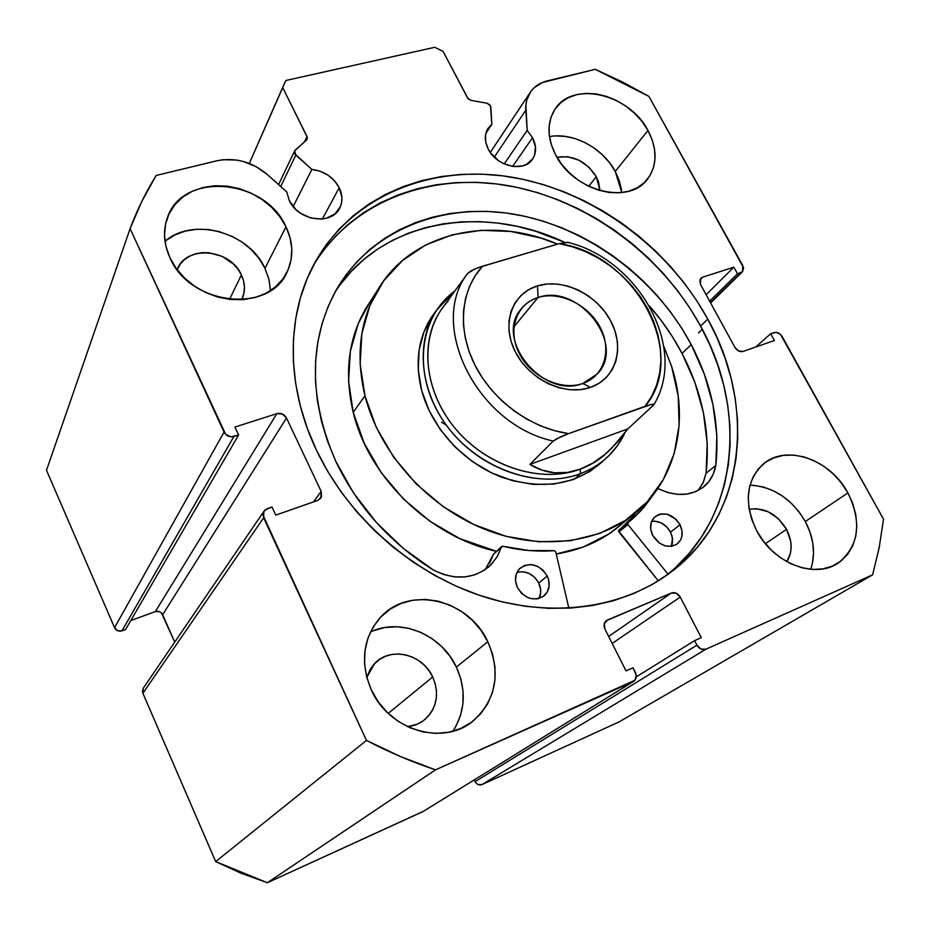 <?xml version="1.0" encoding="UTF-8"?>
<svg xmlns="http://www.w3.org/2000/svg" width="930" height="930" viewBox="0 0 930 930"><rect width="100%" height="100%" fill="white"/><g stroke="black" fill="none" stroke-linecap="round" stroke-linejoin="round"><path stroke-width="1.4" d="M490.424 105.706L491.831 124.225L487.622 129.003L485.518 135.141L485.739 142.069L488.273 149.137L491.017 153.45L498.666 160.762L503.258 163.471L513.093 166.482L522.497 165.947L526.578 164.354L532.727 158.879L534.564 155.194L535.436 146.673L532.541 137.686C536.482 145.545 536.552 152.59 532.75 158.832C524.625 172.736 496.736 166.807 488.273 149.137C484.53 141.593 484.367 134.78 487.785 128.724L491.831 124.225L485.844 133.467L491.831 124.225L490.854 107.159L489.819 104.834L486.995 103.218L490.424 105.706M512.581 166.412L532.541 137.686L512.581 166.412M490.296 152.462L529.833 92.954C526.764 97.941 525.427 103.683 525.81 110.159L494.283 157.135L525.81 110.159L527.171 130.409L504.211 163.924L527.171 130.409L532.541 137.686L527.171 130.409L525.88 104.962L526.764 100.022L530.914 91.349L534.087 87.78L542.295 82.526L595.235 69.32L622.437 81.98L648.896 96.371L743.593 267.817L742.593 271.641L737.502 273.78L733.851 267.189L702.487 277.233L699.813 280.011L700.499 284.429L734.979 347.506L738.653 351.017L743.117 351.435L774.411 340.485L770.679 333.742L776.225 332.324L780.549 334.428L883.5 519.161L879.257 547.282L872.607 574.821L705.893 649.21L700.964 649.059L696.942 645.176L694.594 640.631L701.278 637.678L680.237 597.072L676.261 593.235L671.344 593.026L607.441 620.019L604.279 623.693L604.93 629.075L626.029 670.902L633.028 667.81L636.248 675.227L634.923 680.249L435.473 769.854L400.621 756.625L366.455 740.419L262.957 515.011L263.411 512.302L264.934 510.07L272.013 507.013L275.768 515.115L317.758 500.41L321.489 496.829L321.199 491.47L286.498 418.012L282.406 414.036L276.873 413.629L234.93 427.068L238.603 434.973L231.059 436.833L225.734 434.438L130.095 228.664L141.93 201.171L156.182 175.456L216.923 160.774L223.281 159.693L236.604 160.041L243.3 161.471L256.145 166.656L267.422 174.607L286.766 191.94L289.3 200.613L295.775 209.413L300.169 213.005L310.434 217.887L321.269 219.108L326.372 218.271L334.998 213.888L340.438 206.53L341.694 202.077L341.915 197.334L339.229 187.697C342.635 194.847 342.833 201.566 339.834 207.855C332.057 225.653 298.239 221.015 289.3 200.613L286.766 191.94L267.422 174.607C252.088 161.774 235.255 157.158 216.923 160.774L156.182 175.456C145.882 192.01 137.187 209.75 130.095 228.664L224.049 432.078L114.553 627.68L46.5 470.278L130.095 228.664L46.5 470.278L114.553 627.68C116.192 630.645 118.668 631.691 121.958 630.842L117.622 630.714L114.553 627.68L224.049 432.078C226.316 435.949 229.594 437.425 233.872 436.507L238.603 434.973L125.597 629.505L121.958 630.842L233.872 436.507L121.958 630.842L125.597 629.505L238.603 434.973L234.93 427.068L276.873 413.629L155.368 611.58L130.781 620.566L155.368 611.58L276.873 413.629C281.034 412.746 284.243 414.199 286.498 418.012L321.199 491.47L313.41 501.933L321.199 491.47L320.838 498.073L317.758 500.41L275.768 515.115L272.013 507.013L267.282 508.652L263.888 511.337L263.632 517.789L366.455 740.419L215.679 861.61L142.895 693.269L142.441 691.13L143.511 687.863M322.373 219.015L339.229 187.697L322.373 219.015M294.612 150.974L295.821 155.078L280.721 186.523L295.821 155.078L311.852 169.423L293.171 206.6L311.852 169.423C324.198 171.027 333.324 177.119 339.229 187.697L334.521 180.815L327.976 175.166L320.187 171.248L311.852 169.423L294.833 153.845L294.38 152.45L295.298 150.032L306.505 140.151L307.377 137.524L282.662 87.466L285.859 80.492L434.81 47.279L443.087 51.406L468.116 98.731L470.952 100.347L486.995 103.218L470.952 100.347L467.511 97.848L443.087 51.406L434.81 47.279L285.859 80.492L249.287 163.459L282.662 87.466L307.04 136.536L307.179 139.244L294.612 150.974L278.57 184.593M702.301 329.278L698.488 332.928L702.301 329.278M663.683 577.379L665.74 575.798C738.257 519.812 748.452 411.63 700.581 326.07L707.788 319.118C756.125 405.259 746.127 514.127 673.227 570.427C625.471 607.836 553.315 619.148 482.728 596.409C412.246 573.461 348.262 517.15 316.479 450.26L327.918 471.766L341.45 492.435L356.922 512.035L374.174 530.332L392.995 547.096L413.164 562.139L434.45 575.275L456.595 586.353L479.345 595.281L502.409 601.954L525.543 606.313L548.468 608.348L570.939 608.057L592.712 605.477L613.556 600.687L633.272 593.747L651.651 584.807L668.554 573.961L683.817 561.383L697.326 547.224L708.997 531.658L718.739 514.848L726.504 497.004L732.27 478.287L736.002 458.885L737.723 438.995L737.444 418.791L735.212 398.459L731.05 378.15L725.051 358.062L717.263 338.322L707.788 319.118L696.698 300.576L684.12 282.848L670.123 266.061L654.86 250.333L638.433 235.813L620.973 222.584L602.605 210.761L583.494 200.438L563.766 191.708L543.573 184.652L523.078 179.327L502.444 175.817L481.845 174.154L461.431 174.375L441.39 176.526L421.906 180.594L403.155 186.593L385.311 194.51L368.559 204.286L353.075 215.888L339.031 229.233L326.581 244.23L315.909 260.772L307.132 278.721L300.39 297.914L295.798 318.176L293.427 339.322L293.369 361.131L295.647 383.369L300.274 405.817L307.237 428.195L316.479 450.26C286.231 387.02 286.138 317.793 312.701 266.736C348.785 197.288 428.707 164.203 509.256 176.77C589.992 189.627 667.298 245.369 707.788 319.118L700.581 326.07C661.381 254.448 587.167 199.892 508.826 185.768C430.66 171.969 351.993 201.066 313.166 265.817M810.728 569.311C815.75 554.013 813.959 538.075 805.322 521.521L847.928 492.923C862.11 522.532 858.995 545.817 838.604 562.766C815.308 579.588 773.202 563.382 756.625 530.658L763.286 541.039L771.516 550.304L780.991 558.047L791.314 563.952L802.067 567.812L812.82 569.462L823.143 568.846L832.629 566.01L840.918 561.092L847.683 554.292L852.694 545.898L855.763 536.25L856.809 525.729L855.798 514.72L852.798 503.642L847.928 492.923L841.371 482.926L833.385 474.033L824.247 466.558L814.296 460.769L803.904 456.886L793.441 455.072L783.293 455.386L773.853 457.839L765.46 462.361L758.45 468.801L753.102 476.927L749.65 486.448L748.243 496.992L748.964 508.175L751.789 519.545L756.625 530.658C743.721 502.874 745.953 480.647 763.344 463.977C786.257 443.901 830.374 459.35 847.928 492.923L805.322 521.521L799.091 511.895L791.442 503.339L782.676 496.167L773.097 490.645L763.077 486.96L752.951 485.262M452.898 731.236C465.395 711.369 466.558 689.99 456.374 667.077L487.832 641.735C501.084 673.157 496.202 699.569 473.196 720.959C443.459 746.488 388.752 730.306 371.303 689.897L378.277 701.906L387.322 712.496L398.075 721.25L410.084 727.806L422.883 731.91L435.914 733.398L448.678 732.236L460.675 728.481L471.405 722.319L480.496 714.008L487.599 703.894L492.482 692.397L494.958 679.958L494.981 667.043L492.575 654.15L487.832 641.735L480.961 630.261L472.196 620.136L461.873 611.719L450.364 605.314L438.088 601.164L425.475 599.432L412.99 600.199L401.109 603.442L390.263 609.08L380.893 616.927L373.36 626.692L367.978 638.038L364.99 650.523L364.537 663.683L366.664 676.982L371.303 689.897C360.038 662.52 362.863 638.608 379.754 618.136C407.968 584.935 468.604 598.874 487.832 641.735L456.374 667.077L449.853 656.08L441.506 646.397L431.648 638.364L420.639 632.272L408.863 628.355L396.761 626.75L384.776 627.552L373.349 630.738M621.786 192.591L615.253 171.446L647.954 130.467C657.487 148.963 657.394 165.121 647.64 178.967C629.343 205.402 573.647 191.452 555.698 155.031L561.743 164.378L569.381 172.875L578.332 180.211L588.213 186.058L598.641 190.208L609.173 192.475L619.415 192.801L628.936 191.185L637.387 187.697L644.444 182.501L649.849 175.793L653.406 167.865L654.999 159.03L654.592 149.614L652.209 139.977L647.954 130.467L641.991 121.458L634.551 113.251L625.902 106.171L616.369 100.452L606.279 96.313L596.025 93.918L585.97 93.372L576.495 94.686L567.963 97.848L560.709 102.742L555.001 109.205L551.106 116.994L549.165 125.829L549.293 135.362L551.502 145.231L555.698 155.031C547.107 137.873 546.794 122.714 554.757 109.589C572.101 80.306 629.319 93.744 647.954 130.467L615.253 171.446L609.557 162.727L602.419 154.822L594.096 148.01L584.9 142.534L575.17 138.605L565.242 136.385L555.512 135.954M270.479 290.625L268.956 279.384L264.98 268.375L285.987 226.815C293.345 242.567 293.729 257.598 287.149 271.944C269.828 314.166 189.767 305.575 169.911 257.715L176.165 268.363L184.5 277.989L194.579 286.219L206.007 292.718L218.283 297.205L230.942 299.53L243.462 299.611L255.343 297.461L266.12 293.171L275.396 286.952L282.813 279.058L288.126 269.793L291.148 259.551L291.776 248.694L290.032 237.65L285.987 226.815L279.791 216.597L271.7 207.355L261.993 199.427L251.03 193.091L239.219 188.604L226.967 186.116L214.725 185.744L202.961 187.5L192.115 191.371L182.594 197.195L174.794 204.798L169.028 213.888L165.552 224.142L164.505 235.151L165.97 246.496L169.911 257.715C163.843 244.23 162.901 231.198 167.086 218.62C181.292 171.05 265.155 178.165 285.987 226.815L264.98 268.375L259.086 258.54L251.344 249.67L242.056 242.079L231.547 236.046M241.73 299.739L244.02 292.915L244.439 286.952L243.555 280.872L241.393 274.908L238.045 269.281L233.628 264.213L222.317 256.447L209.134 252.762L202.438 252.646L196.009 253.727L190.104 255.948L184.942 259.238L180.722 263.481L177.119 269.654C185.895 244.718 230.407 248.729 241.393 274.908L229.559 299.39L241.393 274.908C245.206 283.231 245.45 291.241 242.126 298.925L241.73 299.739L242.126 298.925M596.269 176.7L600.013 190.604L598.56 181.955L596.269 176.7L588.737 186.314L596.269 176.7C586.249 161.25 573.147 154.799 556.989 157.333L567.765 156.728L578.972 160.204L588.969 167.202L596.269 176.7M432.717 676.947C439.553 693.524 437.053 707.614 425.219 719.227C420.162 723.47 414.257 725.946 407.491 726.632L417.279 724.156L423.162 720.831L428.172 716.356L432.125 710.88L434.88 704.626L436.344 697.849L436.461 690.792L435.228 683.736L432.717 676.947L388.252 713.391L432.717 676.947C422.627 653.941 390.379 646.269 374.709 663.485L366.769 677.4L370.303 669.205L374.383 663.834L379.475 659.486L385.38 656.324L391.867 654.464L398.691 653.964L405.596 654.848L412.327 657.057L418.616 660.533L424.254 665.113L429.009 670.658L432.717 676.947M786.536 529.356C792.534 541.376 792.639 552.153 786.827 561.674L790.465 553.176L791.139 547.398L790.698 541.353L786.536 529.356L765.367 543.678L786.536 529.356C776.852 513.825 764.39 507.141 749.15 509.338L756.671 508.71L768.157 511.733L778.631 518.975L786.536 529.356M529.833 92.954C533.739 86.862 539.516 82.851 547.154 80.933L595.235 69.32L648.896 96.371L742.803 265.608L742.57 271.665L737.502 273.78L709.637 301.146L737.502 273.78L733.851 267.189L706.126 294.717L733.851 267.189L702.487 277.233L699.837 279.93L702.487 277.233L700.732 278.349L700.499 284.429L734.979 347.506C737.176 350.843 739.885 352.156 743.117 351.435L774.411 340.485L770.679 333.742L755.718 347.018L770.679 333.742L774.12 332.556C777.271 331.859 779.933 333.161 782.118 336.439L883.5 519.161L879.257 547.282L872.607 574.821L619.182 721.843L482.007 784.571L478.113 784.571L476.358 783.386L474.288 779.91L475.102 781.63C476.823 784.536 479.124 785.525 482.007 784.571L705.893 649.21L872.607 574.821L619.182 721.843L482.007 784.571L705.893 649.21C702.313 650.314 699.325 648.977 696.942 645.176L475.102 781.63L696.942 645.176L694.594 640.631L636.271 676.889L694.594 640.631L701.278 637.678L680.237 597.072L612.173 643.421L680.237 597.072C677.889 593.34 674.924 591.992 671.344 593.026L608.65 636.446L671.344 593.026L606.209 620.74C603.872 622.891 603.454 625.669 604.93 629.075L626.029 670.902L633.028 667.81L635.388 672.471C636.969 676.157 636.434 679.086 633.807 681.272L423.173 811.483L267.375 882.721L241.196 873.282L215.679 861.61L142.895 693.269L263.632 517.789L142.895 693.269L143.243 688.258L263.876 511.361M423.882 811.076L267.375 882.721L435.473 769.854L632.946 681.748L423.173 811.483L633.353 681.551M159.611 611.719L155.368 611.58C158.588 610.754 161.018 611.801 162.657 614.718L286.498 418.012L162.657 614.718L174.712 642.095L161.425 612.928M220.201 231.803L208.436 229.512L196.672 229.257L185.361 231.082L174.921 234.918L165.761 240.649M270.432 289.497L268.817 278.826L264.98 268.375C249.089 232.244 193.115 216.551 164.994 241.265M621.507 190.011L619.287 180.653L615.253 171.446C602.954 147.998 572.857 131.967 549.467 136.64M455.688 726.749L460.455 715.693L462.931 703.743L463.047 691.35L460.838 678.97L456.374 667.077C441.471 634.469 400.388 617.415 370.489 631.958M812.425 563.371L813.552 553.187L812.704 542.55L809.925 531.867L805.322 521.521C791.686 498.689 773.237 486.564 749.987 485.158M304.389 142.023L307.04 136.536L304.389 142.023M740.943 272.664L710.415 302.575L740.943 272.664M676.273 566.8L689.723 552.722L701.348 537.249L711.066 520.544L718.82 502.805L724.575 484.204L728.33 464.93L730.085 445.156L729.852 425.091L727.667 404.875L723.587 384.706L717.658 364.746L709.962 345.146L700.581 326.07L689.607 307.656L677.133 290.044L663.264 273.374L648.117 257.773L631.819 243.358L614.486 230.233L596.269 218.515L577.286 208.297L557.698 199.648L537.656 192.673L517.301 187.418L496.818 183.966L476.346 182.35L456.072 182.617L436.17 184.791L416.814 188.871L398.18 194.87L380.451 202.763L363.804 212.528L348.425 224.084L334.463 237.371M215.679 861.61L267.375 882.721L435.473 769.854C412.002 762.007 388.996 752.196 366.455 740.419L215.679 861.61M441.518 422.22L446.237 425.103M435.054 312.248L423.952 331.824L419.081 350.203L418.279 369.989L421.65 390.402C414.757 362.409 418.14 337.869 431.787 316.77L436.53 310.213L454.77 291.078C418.512 317.328 412.199 375.255 443.471 421.162C474.335 467.279 536.424 490.505 580.46 473.661C600.943 465.709 615.695 452.213 624.739 433.182L617.892 445.075L609.069 455.549C601.047 463.466 591.515 469.499 580.46 473.661L574.601 479.066L580.46 473.661C540.969 488.576 486.53 472.149 453.549 434.229C420.395 396.424 413.943 343.565 436.53 310.213M364.955 395.796L353.214 412.339C368.536 477.16 429.753 536.808 496.434 551.327L459.757 538.586L429.997 521.3L403.399 498.957L381.149 472.533L364.2 443.226L353.214 412.339L364.955 395.796C355.562 356.05 359.771 320.815 377.58 290.114C411.025 232.419 489.866 214.935 557.5 244.125L540.876 238.08L510.861 231.465L480.984 230.326L452.294 234.813L425.835 244.916L402.655 260.377L383.718 280.79L369.884 305.505L361.863 333.649L360.143 364.153L364.955 395.796C379.254 452.271 426.3 505.455 483.24 528.67C540.225 551.839 601.466 543.411 638.782 510.128C677.226 476.276 688.839 419.349 671.658 366.594L678.226 396.099L679.121 425.452L674.169 453.596L663.381 479.485L647.013 502.049L625.53 520.335L599.652 533.471L570.334 540.772L538.702 541.783L506.071 536.343L473.87 524.555L443.505 506.873L416.349 484.053L393.599 457.107L376.232 427.242L364.955 395.796M556.233 553.989C582.041 549.828 603.93 539.795 621.926 523.904L608.848 533.983L583.343 546.98L556.233 553.989M658.103 580.599L656.08 582.238L658.103 580.599M370.361 301.367L358.317 323.466L350.354 351.203L348.576 381.23L353.214 412.339C344.112 373.279 348.343 338.59 365.932 308.272L377.557 290.148M663.788 346.286L671.658 366.594L663.788 346.286M603.058 461.036C576.17 485.332 542.202 490.645 501.154 476.974C463.326 462.512 431.59 427.812 421.65 390.402L429.114 410.595L440.39 429.718L455.037 446.97L472.463 461.606L491.912 473.01L512.57 480.717L533.553 484.425L554.001 484.042L573.089 479.613L590.062 471.405L603.721 460.373M538.017 297.542C516.313 304.005 507.187 330.208 519.324 353.563C531.135 377.034 561.243 391.123 582.738 383.497L590.457 387.403C565.08 396.482 529.356 379.789 515.383 351.982C501.014 324.291 511.919 293.403 537.54 285.87L538.017 297.542L513.965 326.732L538.017 297.542C578.402 282.639 626.692 344.402 597.246 374.011L582.738 383.497C543.806 399.423 494.307 339.973 520.684 309.516C525.078 303.796 530.856 299.797 538.017 297.542L537.54 285.87L528.705 289.695L521.16 295.322L515.208 302.575L511.093 311.166L509.001 320.792L509.012 331.068L511.163 341.612L515.383 351.982L521.498 361.77L529.286 370.57L538.424 378.045L548.537 383.869L559.232 387.833L570.067 389.775L580.611 389.624L590.457 387.403L599.199 383.218L606.534 377.266L612.173 369.768L615.927 361.038L617.66 351.424L617.346 341.287L615.009 331.01L610.731 320.978L604.698 311.538L597.13 303.064L588.295 295.845L578.541 290.137L568.207 286.173L557.663 284.092L547.317 283.987L537.54 285.87C562.952 277.942 596.781 294.31 610.731 320.978C625.041 347.518 616.044 378.731 590.457 387.403L582.738 383.497C604.419 376.208 612.196 349.773 600.083 327.232C588.295 304.587 559.546 290.73 538.017 297.542M467.093 274.152L470.661 271.072L478.729 267.468L559.174 243.625L572.543 246.822L585.691 251.693L598.385 258.122L610.406 266.003L621.554 275.199L631.633 285.533L640.444 296.833L647.85 308.911L653.697 321.536L657.87 334.509L660.3 347.599L660.916 360.549L659.672 373.128L656.592 385.101L651.709 396.238L645.083 406.317L651.453 404.376L653.883 404.701L627.831 428.916L529.891 464.407L553.245 441.053L556.57 438.832L568.637 433.613L651.453 404.376L653.569 404.178L653.441 405.213L627.831 428.916L611.359 448.597L605.325 454.096C597.211 460.954 588.876 465.965 580.32 469.139C571.764 472.312 563.173 473.521 554.547 472.789C546.166 472.056 537.947 469.266 529.891 464.407L553.245 441.053C477.218 424.615 427.986 325.64 467.093 274.152L440.832 310.306C418.802 342.624 424.998 393.936 457.13 430.683C489.099 467.534 541.957 483.577 580.32 469.139C590.655 465.279 599.629 459.711 607.244 452.433C599.629 459.711 590.655 465.279 580.32 469.139L580.46 473.661L580.32 469.139C539.935 484.425 483.693 465.5 452.433 424.987C420.93 384.613 420.023 330.696 448.214 301.018M447.353 301.285L467.569 273.467L447.4 301.274M627.831 428.916L616.997 442.668L605.325 454.096L593.038 462.977L580.32 469.139L567.416 472.44L554.547 472.789L541.957 470.103L529.891 464.407L627.831 428.916M559.174 243.625L568.032 242.428L559.174 243.625C634.632 253.948 689.479 354.051 645.083 406.317L568.637 433.613L554.536 430.683L540.562 425.87L527.019 419.256L514.174 410.979L502.305 401.214L491.656 390.147L482.472 378.033L474.928 365.13L469.162 351.703L465.302 338.043L463.396 324.43L463.477 311.132L465.523 298.437L469.452 286.568L475.172 275.768L482.565 266.224L559.174 243.625M482.565 266.224L474.719 269.037L467.569 273.467C427.672 324.744 476.799 424.545 553.245 441.053L560.767 436.763L568.637 433.613C530.844 428.381 492.842 400.667 474.928 365.13C457.002 329.569 460.629 289.951 482.565 266.224M618.822 530.17L627.924 522.776L627.936 524.555L667.938 574.043L627.936 524.555L618.834 531.937L627.738 524.264L618.636 531.646L658.324 580.855L618.496 530.798L618.636 531.646L627.738 524.264L627.959 522.741L644.072 507.199L654.406 493.226M680.051 524.799C683.515 532.53 682.678 538.842 677.528 543.725C668.17 548.898 659.893 546.108 652.674 535.355L659.393 543.108L665.38 545.933L671.518 546.317L676.854 544.236L680.586 539.993L681.667 537.261L682.039 531.1L680.051 524.799L676.005 519.3L667.461 514.313L661.37 513.883L658.556 514.604L653.906 517.766L651.14 522.823L650.709 528.996L652.674 535.355C649.314 527.798 650.082 521.591 654.952 516.743C664.322 511.256 672.692 513.941 680.051 524.799L670.495 532.088L680.051 524.799M671.379 546.34C673.227 541.865 672.936 537.11 670.495 532.088L666.496 526.647L661.056 522.834L654.987 521.207L651.651 521.358C659.591 520.672 665.88 524.253 670.495 532.088L672.448 538.331L671.379 546.34M547.235 576.007C550.56 583.773 549.618 590.283 544.422 595.572C534.122 601.826 525.113 599.153 517.394 587.516L521.567 593.352L527.403 597.409L530.67 598.56L537.249 598.897L543.074 596.618L547.247 592.085L549.142 585.993L548.502 579.285L547.235 576.007L543.085 570.241L537.319 566.219L530.798 564.545L524.497 565.475L519.37 568.893L516.22 574.275L515.522 580.808L517.394 587.516C514.197 579.983 515.022 573.612 519.882 568.381C530.193 561.697 539.307 564.243 547.235 576.007L538.761 583.04L547.235 576.007M538.97 598.525C541.341 593.677 541.272 588.516 538.761 583.04L534.657 577.332L528.949 573.357L522.497 571.718L516.964 572.392C526.171 570.439 533.425 573.984 538.761 583.04L540.632 589.62L540.621 592.933L538.97 598.525M691.234 344.612C711.915 384.137 720.111 424.452 715.821 465.546L716.844 435.228L712.938 404.48L704.312 374.046L691.234 344.612L682.039 353.377L691.234 344.612L681.365 327.627L670.1 311.364L657.533 295.961L643.793 281.523L628.959 268.177L613.184 256.017L596.56 245.148L579.239 235.65L561.348 227.618L543.027 221.119L524.427 216.213L505.688 212.958L486.971 211.401L468.441 211.575L450.236 213.505L432.543 217.19L415.512 222.642L399.319 229.815L384.113 238.696L370.047 249.217L357.294 261.318L345.995 274.908L336.276 289.893L328.278 306.121L322.117 323.477L317.874 341.798L315.63 360.898L315.456 380.579L317.363 400.656L321.385 420.906L327.488 441.099L335.637 461.013C308.795 398.575 308.679 342.124 335.277 291.683C369.326 230.547 441.552 201.961 513.988 214.191C586.574 226.688 655.627 277.698 691.234 344.612M706.126 473.207C710.462 432.473 702.441 392.53 682.039 353.377C673.122 336.474 662.276 320.699 649.512 306.04L661.16 320.432L672.297 336.544L682.039 353.377L694.931 382.555L703.417 412.734L707.207 443.215L706.126 473.207M339.985 284.975L351.203 271.479L363.863 259.435L377.801 248.961L392.89 240.126L408.956 232.965L425.835 227.525L443.377 223.828L461.42 221.863L479.799 221.642L498.341 223.142L516.917 226.327L535.343 231.152L564.626 242.335C481.449 202.821 380.568 220.643 334.986 292.218M555.756 551.92L568.858 608.185L555.756 551.92L554.152 550.665C537.377 551.897 520.254 550.421 502.77 546.247L528.728 550.49L554.152 550.665L555.756 551.92M489.54 563.475L493.353 554.396L501.328 547.014L497.213 556.663L490.889 564.882C474.765 579.158 455.642 580.89 433.531 570.067L433.496 570.125C389.763 542.597 357.132 506.234 335.637 461.013L353.447 492.83L376.173 522.242L403.143 548.282L433.496 570.125L443.796 574.554L454.479 576.867L465.081 576.914L475.102 574.705L484.1 570.346L491.679 564.08L497.504 556.175L501.537 546.631L502.77 546.247L493.702 553.85M657.742 488.576L667.868 492.551L677.47 494.365L686.782 494.086L695.373 491.749L702.859 487.483L708.904 481.496L713.264 474.056L715.751 465.523C714.252 474.068 710.415 481.008 704.266 486.355C691.397 496.271 676.122 497.062 658.405 488.738L657.742 488.576M654.394 493.237L641.235 510.396L632.586 518.859L620.368 528.914L634.865 514.709M699.221 489.11L703.557 481.728L706.044 473.265L715.751 465.523L706.044 473.265L703.185 482.577L698.07 490.505M485.332 569.532L493.353 554.396L501.607 546.538M632.586 518.859L618.857 530.135M532.181 159.646L532.75 158.832M339.252 208.901L339.834 207.855M836.035 564.324L838.604 562.766M646.304 180.571L647.64 178.967M285.708 274.629L287.149 271.944M422.522 721.273L425.219 719.227M710.625 302.948L742.396 271.839M673.227 570.427L665.74 575.798M631.098 516.406L621.926 523.904M609.069 455.549L604.442 459.769M653.883 404.69C688.514 347.704 637.98 258.68 567.161 242.195M677.528 543.725L676.738 544.317M544.422 595.572L543.434 596.363M488.111 567.416L490.889 564.882M702.266 487.925L704.266 486.355"/></g></svg>
